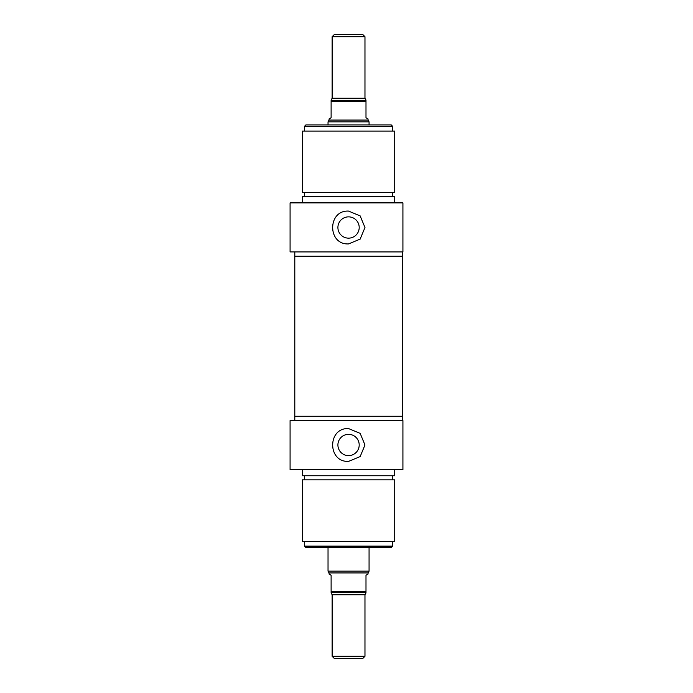 <?xml version="1.0" encoding="UTF-8"?>
<svg xmlns="http://www.w3.org/2000/svg" width="693" height="693" viewBox="0 0 693 693"><rect width="100%" height="100%" fill="white"/><g stroke="black" fill="none" stroke-linecap="round" stroke-linejoin="round"><path stroke-width="1.04" d="M290.081 469.603L402.919 469.603L402.919 420.564L290.081 420.564L290.081 469.603M302.391 469.603L302.391 475.753L394.715 475.753L394.715 469.603M392.662 479.859L392.662 475.753M302.391 479.859L394.715 479.859L394.715 541.406L302.391 541.406L302.391 479.859M294.802 420.564L294.802 416.259L402.304 416.259L402.304 420.564M348.553 461.391C327.382 462.404 327.382 427.555 348.553 428.569L360.161 433.376L364.968 444.975L360.161 456.583L348.553 461.391M392.662 546.127L304.444 546.127L305.882 547.565L391.224 547.565L392.662 546.127L392.662 541.406M337.907 444.975A10.646 10.646 0 0 1 348.553 434.338A10.646 10.646 0 0 1 359.199 444.975A10.646 10.646 0 0 1 348.553 455.622A10.646 10.646 0 0 1 337.907 444.975M332.138 36.703L364.968 36.703L362.915 34.65L334.191 34.65L332.138 36.703L332.138 98.25L331.115 100.026M365.991 100.026L364.968 98.25L364.968 36.703M365.991 100.303L331.115 100.303L331.115 117.741L329.062 118.927L329.062 120.071L368.044 120.071L368.044 118.927L365.991 117.741L365.991 100.303M328.032 124.922L328.032 121.847L369.066 121.847L369.066 124.922M368.044 120.071L369.066 121.847M402.919 202.884L290.081 202.884L290.081 251.923L402.919 251.923L402.919 202.884M302.391 202.884L302.391 196.734L394.715 196.734L394.715 202.884M392.662 192.628L392.662 196.734M394.715 192.628L302.391 192.628L302.391 131.081L394.715 131.081L394.715 192.628M402.304 251.923L402.304 256.228L294.802 256.228L294.802 416.259L402.304 416.259L402.304 256.228L294.802 256.228L294.802 251.923M348.553 243.919C327.382 244.924 327.382 210.083 348.553 211.088L360.161 215.895L364.968 227.503L360.161 239.111L348.553 243.919M392.662 126.36L391.224 124.922L305.882 124.922L304.444 126.36L392.662 126.36L392.662 131.081M359.199 227.503A10.646 10.646 0 0 0 348.553 216.857A10.646 10.646 0 0 0 337.907 227.503A10.646 10.646 0 0 0 348.553 238.149A10.646 10.646 0 0 0 359.199 227.503M364.968 656.297L332.138 656.297L334.191 658.35L362.915 658.35L364.968 656.297L364.968 594.75L365.991 592.974M331.115 592.697L365.991 592.697L365.991 575.259L368.044 574.073L368.044 572.929L329.062 572.929L329.062 574.073L331.115 575.259L331.115 592.697M369.066 547.565L369.066 571.153L328.032 571.153L328.032 547.565M368.044 572.929L369.066 571.153M364.968 98.25L332.138 98.25M331.115 101.325L365.991 101.325M332.138 656.297L332.138 594.75L364.968 594.75M365.991 591.675L331.115 591.675M304.444 479.859L304.444 475.753M304.444 546.127L304.444 541.406M329.062 120.071L328.032 121.847M304.444 192.628L304.444 196.734M304.444 126.36L304.444 131.081M332.138 594.75L331.115 592.974M329.062 572.929L328.032 571.153"/></g></svg>
